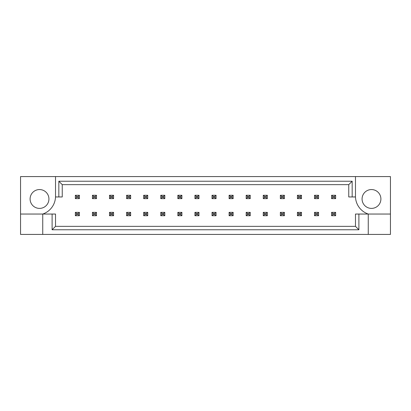 <?xml version="1.0" encoding="UTF-8"?>
<svg xmlns="http://www.w3.org/2000/svg" width="411" height="411" viewBox="0 0 411 411"><rect width="100%" height="100%" fill="white"/><g stroke="black" fill="none" stroke-linecap="round" stroke-linejoin="round"><path stroke-width="0.62" d="M48.93 198.975A9.417 9.417 0 0 1 39.518 208.392A9.417 9.417 0 0 1 30.101 198.975A9.417 9.417 0 0 1 39.518 189.558A9.417 9.417 0 0 1 48.93 198.975M362.07 198.975A9.417 9.417 0 0 0 371.482 208.392A9.417 9.417 0 0 0 380.899 198.975A9.417 9.417 0 0 0 371.482 189.558A9.417 9.417 0 0 0 362.07 198.975M20.55 214.044L20.55 234.419L390.45 234.419L390.45 176.581L20.55 176.581L20.55 214.044L42.744 214.044A18.829 18.829 0 0 0 55.521 196.956L55.521 176.581M355.479 176.581L355.479 196.956A18.829 18.829 0 0 0 368.256 214.044L368.256 234.419M358.895 214.044L358.895 229.764L52.105 229.764L52.105 214.044L55.521 214.044L55.521 226.348L355.479 226.348L355.479 214.044L390.45 214.044M42.744 234.419L42.744 214.044L52.105 214.044M355.479 196.956L348.754 196.956L348.754 184.652L62.246 184.652L62.246 196.956L55.521 196.956M58.83 196.956L58.83 181.236L352.17 181.236L352.17 196.956M358.895 229.764L355.479 226.348M52.105 229.764L55.521 226.348M58.83 181.236L62.246 184.652M352.17 181.236L348.754 184.652M332.812 196.489L332.812 197.429L334.426 197.429L334.426 196.489L332.812 196.489L331.6 195.276L335.638 195.276L334.426 196.489M335.638 195.276L335.638 198.641L334.426 197.429M332.812 197.429L331.6 198.641L331.6 195.276M335.638 198.641L331.6 198.641M332.812 213.571L332.812 214.511L334.426 214.511L334.426 213.571L332.812 213.571L331.6 212.359L335.638 212.359L334.426 213.571M335.638 212.359L335.638 215.724L334.426 214.511M332.812 214.511L331.6 215.724L331.6 212.359M335.638 215.724L331.6 215.724M315.73 196.489L315.73 197.429L317.343 197.429L317.343 196.489L315.73 196.489L314.518 195.276L318.556 195.276L317.343 196.489M318.556 195.276L318.556 198.641L317.343 197.429M315.73 197.429L314.518 198.641L314.518 195.276M318.556 198.641L314.518 198.641M315.73 213.571L315.73 214.511L317.343 214.511L317.343 213.571L315.73 213.571L314.518 212.359L318.556 212.359L317.343 213.571M318.556 212.359L318.556 215.724L317.343 214.511M315.73 214.511L314.518 215.724L314.518 212.359M318.556 215.724L314.518 215.724M298.648 196.489L298.648 197.429L300.261 197.429L300.261 196.489L298.648 196.489L297.436 195.276L301.474 195.276L300.261 196.489M301.474 195.276L301.474 198.641L300.261 197.429M298.648 197.429L297.436 198.641L297.436 195.276M301.474 198.641L297.436 198.641M264.484 196.489L264.484 197.429L266.097 197.429L266.097 196.489L264.484 196.489L263.271 195.276L267.309 195.276L266.097 196.489M267.309 195.276L267.309 198.641L266.097 197.429M264.484 197.429L263.271 198.641L263.271 195.276M267.309 198.641L263.271 198.641M230.319 196.489L230.319 197.429L231.932 197.429L231.932 196.489L230.319 196.489L229.107 195.276L233.14 195.276L231.932 196.489M233.14 195.276L233.14 198.641L231.932 197.429M230.319 197.429L229.107 198.641L229.107 195.276M233.14 198.641L229.107 198.641M196.15 196.489L196.15 197.429L197.768 197.429L197.768 196.489L196.15 196.489L194.942 195.276L198.975 195.276L197.768 196.489M198.975 195.276L198.975 198.641L197.768 197.429M196.15 197.429L194.942 198.641L194.942 195.276M198.975 198.641L194.942 198.641M298.648 213.571L298.648 214.511L300.261 214.511L300.261 213.571L298.648 213.571L297.436 212.359L301.474 212.359L300.261 213.571M301.474 212.359L301.474 215.724L300.261 214.511M298.648 214.511L297.436 215.724L297.436 212.359M301.474 215.724L297.436 215.724M264.484 213.571L264.484 214.511L266.097 214.511L266.097 213.571L264.484 213.571L263.271 212.359L267.309 212.359L266.097 213.571M267.309 212.359L267.309 215.724L266.097 214.511M264.484 214.511L263.271 215.724L263.271 212.359M267.309 215.724L263.271 215.724M230.319 213.571L230.319 214.511L231.932 214.511L231.932 213.571L230.319 213.571L229.107 212.359L233.14 212.359L231.932 213.571M233.14 212.359L233.14 215.724L231.932 214.511M230.319 214.511L229.107 215.724L229.107 212.359M233.14 215.724L229.107 215.724M196.15 213.571L196.15 214.511L197.768 214.511L197.768 213.571L196.15 213.571L194.942 212.359L198.975 212.359L197.768 213.571M198.975 212.359L198.975 215.724L197.768 214.511M196.15 214.511L194.942 215.724L194.942 212.359M198.975 215.724L194.942 215.724M281.566 196.489L281.566 197.429L283.179 197.429L283.179 196.489L281.566 196.489L280.353 195.276L284.391 195.276L283.179 196.489M284.391 195.276L284.391 198.641L283.179 197.429M281.566 197.429L280.353 198.641L280.353 195.276M284.391 198.641L280.353 198.641M247.401 196.489L247.401 197.429L249.015 197.429L249.015 196.489L247.401 196.489L246.189 195.276L250.222 195.276L249.015 196.489M250.222 195.276L250.222 198.641L249.015 197.429M247.401 197.429L246.189 198.641L246.189 195.276M250.222 198.641L246.189 198.641M213.232 196.489L213.232 197.429L214.85 197.429L214.85 196.489L213.232 196.489L212.025 195.276L216.058 195.276L214.85 196.489M216.058 195.276L216.058 198.641L214.85 197.429M213.232 197.429L212.025 198.641L212.025 195.276M216.058 198.641L212.025 198.641M179.068 196.489L179.068 197.429L180.681 197.429L180.681 196.489L179.068 196.489L177.86 195.276L181.893 195.276L180.681 196.489M181.893 195.276L181.893 198.641L180.681 197.429M179.068 197.429L177.86 198.641L177.86 195.276M181.893 198.641L177.86 198.641M281.566 213.571L281.566 214.511L283.179 214.511L283.179 213.571L281.566 213.571L280.353 212.359L284.391 212.359L283.179 213.571M284.391 212.359L284.391 215.724L283.179 214.511M281.566 214.511L280.353 215.724L280.353 212.359M284.391 215.724L280.353 215.724M247.401 213.571L247.401 214.511L249.015 214.511L249.015 213.571L247.401 213.571L246.189 212.359L250.222 212.359L249.015 213.571M250.222 212.359L250.222 215.724L249.015 214.511M247.401 214.511L246.189 215.724L246.189 212.359M250.222 215.724L246.189 215.724M213.232 213.571L213.232 214.511L214.85 214.511L214.85 213.571L213.232 213.571L212.025 212.359L216.058 212.359L214.85 213.571M216.058 212.359L216.058 215.724L214.85 214.511M213.232 214.511L212.025 215.724L212.025 212.359M216.058 215.724L212.025 215.724M179.068 213.571L179.068 214.511L180.681 214.511L180.681 213.571L179.068 213.571L177.86 212.359L181.893 212.359L180.681 213.571M181.893 212.359L181.893 215.724L180.681 214.511M179.068 214.511L177.86 215.724L177.86 212.359M181.893 215.724L177.86 215.724M161.985 213.571L161.985 214.511L163.599 214.511L163.599 213.571L161.985 213.571L160.778 212.359L164.811 212.359L163.599 213.571M164.811 212.359L164.811 215.724L163.599 214.511M161.985 214.511L160.778 215.724L160.778 212.359M164.811 215.724L160.778 215.724M127.821 213.571L127.821 214.511L129.434 214.511L129.434 213.571L127.821 213.571L126.609 212.359L130.647 212.359L129.434 213.571M130.647 212.359L130.647 215.724L129.434 214.511M127.821 214.511L126.609 215.724L126.609 212.359M130.647 215.724L126.609 215.724M93.657 213.571L93.657 214.511L95.27 214.511L95.27 213.571L93.657 213.571L92.444 212.359L96.482 212.359L95.27 213.571M96.482 212.359L96.482 215.724L95.27 214.511M93.657 214.511L92.444 215.724L92.444 212.359M96.482 215.724L92.444 215.724M144.903 213.571L144.903 214.511L146.516 214.511L146.516 213.571L144.903 213.571L143.691 212.359L147.729 212.359L146.516 213.571M147.729 212.359L147.729 215.724L146.516 214.511M144.903 214.511L143.691 215.724L143.691 212.359M147.729 215.724L143.691 215.724M110.739 213.571L110.739 214.511L112.352 214.511L112.352 213.571L110.739 213.571L109.526 212.359L113.564 212.359L112.352 213.571M113.564 212.359L113.564 215.724L112.352 214.511M110.739 214.511L109.526 215.724L109.526 212.359M113.564 215.724L109.526 215.724M76.574 213.571L76.574 214.511L78.188 214.511L78.188 213.571L76.574 213.571L75.362 212.359L79.4 212.359L78.188 213.571M79.4 212.359L79.4 215.724L78.188 214.511M76.574 214.511L75.362 215.724L75.362 212.359M79.4 215.724L75.362 215.724M161.985 196.489L161.985 197.429L163.599 197.429L163.599 196.489L161.985 196.489L160.778 195.276L164.811 195.276L163.599 196.489M164.811 195.276L164.811 198.641L163.599 197.429M161.985 197.429L160.778 198.641L160.778 195.276M164.811 198.641L160.778 198.641M127.821 196.489L127.821 197.429L129.434 197.429L129.434 196.489L127.821 196.489L126.609 195.276L130.647 195.276L129.434 196.489M130.647 195.276L130.647 198.641L129.434 197.429M127.821 197.429L126.609 198.641L126.609 195.276M130.647 198.641L126.609 198.641M93.657 196.489L93.657 197.429L95.27 197.429L95.27 196.489L93.657 196.489L92.444 195.276L96.482 195.276L95.27 196.489M96.482 195.276L96.482 198.641L95.27 197.429M93.657 197.429L92.444 198.641L92.444 195.276M96.482 198.641L92.444 198.641M144.903 196.489L144.903 197.429L146.516 197.429L146.516 196.489L144.903 196.489L143.691 195.276L147.729 195.276L146.516 196.489M147.729 195.276L147.729 198.641L146.516 197.429M144.903 197.429L143.691 198.641L143.691 195.276M147.729 198.641L143.691 198.641M110.739 196.489L110.739 197.429L112.352 197.429L112.352 196.489L110.739 196.489L109.526 195.276L113.564 195.276L112.352 196.489M113.564 195.276L113.564 198.641L112.352 197.429M110.739 197.429L109.526 198.641L109.526 195.276M113.564 198.641L109.526 198.641M76.574 196.489L76.574 197.429L78.188 197.429L78.188 196.489L76.574 196.489L75.362 195.276L79.4 195.276L78.188 196.489M79.4 195.276L79.4 198.641L78.188 197.429M76.574 197.429L75.362 198.641L75.362 195.276M79.4 198.641L75.362 198.641"/></g></svg>

